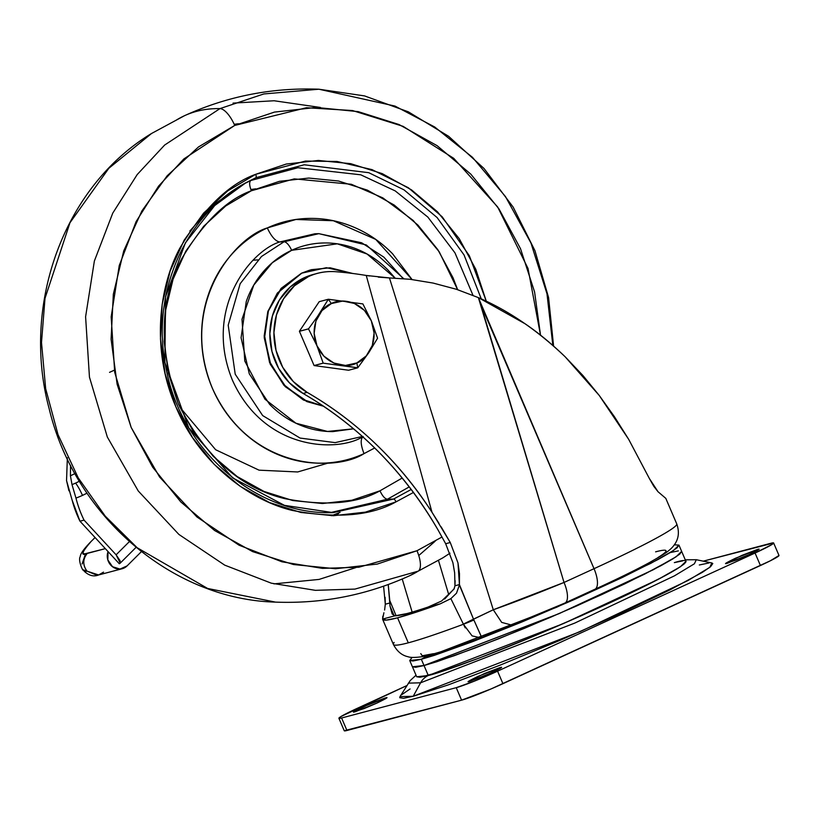 <?xml version="1.0" encoding="UTF-8"?>
<svg xmlns="http://www.w3.org/2000/svg" width="820" height="820" viewBox="0 0 820 820"><rect width="100%" height="100%" fill="white"/><g stroke="black" fill="none" stroke-linecap="round" stroke-linejoin="round"><path stroke-width="1.23" d="M331.403 303.564C338.844 298.726 361.517 298.982 371.306 320.784C380.347 342.924 365.31 360.482 356.854 362.932L357.735 367.811A37.361 34.45 75.2 0 0 357.766 367.801L368.764 352.702L377.569 338.24A37.361 34.45 75.2 0 0 377.569 338.178L371.316 320.784L362.901 303.943A37.361 34.45 75.2 0 0 362.85 303.912L328.379 299.249A37.361 34.45 75.2 0 0 328.359 299.259L331.403 303.564L321.973 310.595L315.915 321.081L314.142 333.412L316.95 345.722L323.88 356.136L333.904 363.065L345.476 365.453L356.854 362.932L366.284 355.901L372.341 345.425L374.104 333.094L371.306 320.784L364.367 310.37L354.353 303.441L342.77 301.053L331.403 303.564L328.359 299.259A37.361 34.45 75.2 0 0 328.328 299.269L319.482 313.804L308.525 328.84L299.413 331.249A37.361 34.45 75.2 0 0 299.413 331.311L308.515 328.902A37.361 34.45 -104.8 0 1 308.525 328.84A37.361 34.45 75.2 0 0 308.515 328.902L316.93 345.732L323.193 363.127L314.08 365.535A37.361 34.45 75.2 0 0 314.132 365.577L323.234 363.168A37.361 34.45 -104.8 0 1 323.193 363.127A37.361 34.45 75.2 0 0 323.234 363.168L357.715 367.832A37.361 34.45 -104.8 0 1 357.715 367.832L348.603 370.24L314.132 365.577A37.361 34.45 -104.8 0 1 314.08 365.535L299.413 331.311A37.361 34.45 -104.8 0 1 299.413 331.249L319.216 301.678L328.328 299.269A37.361 34.45 -104.8 0 1 328.359 299.259A37.361 34.45 -104.8 0 1 328.379 299.249L319.267 301.657A37.361 34.45 75.2 0 0 319.216 301.678A37.361 34.45 -104.8 0 1 319.267 301.657L328.379 299.249L362.85 303.912A37.361 34.45 -104.8 0 1 362.901 303.943L371.316 320.784L377.569 338.178A37.361 34.45 -104.8 0 1 377.569 338.24L368.764 352.702L357.766 367.801A37.361 34.45 -104.8 0 1 357.735 367.811L356.854 362.932C349.412 367.78 326.739 367.524 316.95 345.722C307.9 323.582 322.936 306.024 331.403 303.564M339.367 364.92L357.715 367.832A37.361 34.45 75.2 0 0 357.735 367.811L348.603 370.24L314.132 365.577L323.234 363.168M308.525 328.84L299.413 331.249L319.216 301.678L328.328 299.269L316.264 318.457M308.515 328.902L316.93 345.732L323.193 363.127L314.08 365.535L299.413 331.311L308.515 328.902M681.656 551.399L679.759 554.115L672.759 558.943L660.93 565.687L624.758 583.881L576.757 605.908L524.236 628.417L475.18 647.984L437.07 661.637L424.022 665.553L428.296 675.516L563.422 623.589L657.712 579.627L680.344 566.794L685.93 561.372L681.645 551.389L676.069 556.821L653.438 569.664L559.148 613.616L424.022 665.553L415.699 667.285L412.419 666.783L424.012 665.512L559.137 613.585L653.427 569.633L676.059 556.79L681.645 551.368L678.96 545.126L673.384 550.538L650.742 563.381L556.452 607.333L421.326 659.27L424.012 665.512L421.326 659.27L413.003 661.012L409.733 660.51L412.132 657.394L409.733 660.51L421.326 659.27L434.374 655.354L472.494 641.701L521.54 622.134L574.061 599.625L622.062 577.598L658.234 559.414L670.063 552.659L677.064 547.832L678.96 545.126L674.337 544.808L678.96 545.126M454.044 589.057L441.642 600.988L428.071 607.056A177.294 10.824 156.8 0 1 406.73 613.616A177.294 10.824 -23.2 0 0 428.071 607.056L441.642 600.988L454.044 589.057L454.956 585.777L454.044 589.057M481.022 637.806L480.899 637.847C453.101 648.292 433.144 654.626 421.049 656.851C414.664 657.65 410.338 657.62 408.073 656.748C401.872 655.426 396.972 651.316 393.385 644.418A188.19 11.49 -23.2 0 0 408.288 642.818L397.577 617.819A188.19 11.49 156.8 0 1 382.673 619.418A188.19 11.49 156.8 0 1 382.612 619.069L382.848 616.148M378.286 277.119L389.449 277.929L366.243 275.458L432.007 512.285C415.904 487.295 397.29 464.653 376.165 444.368C355.039 424.073 332.038 406.751 307.162 392.38A64.718 59.675 -104.8 0 1 273.921 332.571A64.718 59.675 -104.8 0 1 308.494 276.576L304.415 277.652A64.718 59.675 75.2 0 0 269.841 333.648A64.718 59.675 75.2 0 0 303.082 393.457L307.162 392.38L293.355 381.607L282.705 367.268L276.053 350.488L273.921 332.571L276.463 314.921L283.494 298.91L294.452 285.79L308.494 276.576C317.237 272.558 326.442 270.948 336.087 271.738A418.559 385.974 -104.8 0 1 366.243 275.458A418.559 385.974 75.2 0 0 336.087 271.738A64.718 59.675 -104.8 0 0 317.412 273.378A64.718 59.675 -104.8 0 0 308.494 276.576L304.415 277.652A64.718 59.675 -104.8 0 1 315.177 274.003M452.927 562.807L445.68 543.732L438.054 529.986C404.034 471.643 359.047 426.133 303.082 393.457L307.162 392.38C357.284 421.511 398.899 461.476 432.007 512.285L450.262 542.512L445.68 543.732L450.262 542.512L457.99 562.94L459.466 573.692L459.425 584.588L454.956 585.777L454.659 572.954L452.927 562.807L445.68 543.732L438.054 529.986C421.552 501.297 401.841 475.354 378.922 452.168C356.003 428.993 330.726 409.416 303.082 393.457L289.276 382.684L278.626 368.344L271.984 351.565L269.841 333.648L272.394 315.997L279.415 299.987L290.372 286.867L304.415 277.652A64.718 59.675 75.2 0 1 313.332 274.454M383.893 612.755L382.612 619.069L394.871 615.83L392.237 614.047L394.871 615.83L406.73 613.616A177.294 10.824 156.8 0 1 394.871 615.83L382.612 619.069L386.333 620.104L397.577 617.819L440.319 603.807L428.071 607.056L440.319 603.807A188.19 11.49 156.8 0 1 397.577 617.819L408.288 642.818A188.19 11.49 -23.2 0 0 463.433 624.245L450.867 598.641L440.319 603.807L450.867 598.641L463.361 624.102L493.291 609.772L564.027 582.456L478.378 297.619L525.077 323.767C537.941 332.469 551.317 343.488 565.185 356.823L582.918 375.509L599.256 395.465L614.436 416.714L628.663 439.315L649.358 478.49L628.663 439.315L599.256 395.465L565.185 356.823C537.305 330.204 508.369 310.472 478.378 297.619L456.371 289.265L478.378 297.619L594.028 568.691A151.741 9.266 -23.2 0 0 676.797 524.062A151.741 9.266 156.8 0 1 594.028 568.691A20.439 7.81 65.4 0 1 594.961 589.262A20.439 7.81 65.4 0 1 594.428 589.457L564.426 603.233A20.439 7.81 65.4 0 0 564.959 603.038A20.439 7.81 -114.6 0 0 564.027 582.456L594.028 568.691L564.027 582.456L480.786 304.476L594.028 568.691A20.439 7.81 -114.6 0 1 594.961 589.262M389.449 277.929L410.031 279.282L433.093 283.064L456.371 289.265L433.093 283.064L410.031 279.282L389.449 277.929L493.291 609.772L389.449 277.929M438.997 523.365L432.007 512.285L366.243 275.458L369.533 275.971M665.799 498.365L658.009 491.723L649.358 478.49L653.755 486.25L658.009 491.723L665.799 498.365L676.756 523.929C679.636 532.129 678.652 539.334 673.804 545.536C671.436 548.703 667.418 552.014 661.75 555.489L649.297 562.663C635.602 570.054 617.48 578.93 594.91 589.283L564.908 603.059L481.699 637.529L473.878 620.012L463.433 624.245A188.19 11.49 156.8 0 1 408.288 642.818A188.19 11.49 156.8 0 1 393.405 644.458A188.19 11.49 156.8 0 1 394.123 642.583L394.061 642.429M384.611 610.059L385.308 604.197L389.777 603.018L389.756 600.496L396.121 615.779L389.756 600.496L388.239 584.537L389.777 603.018L385.308 604.197L383.586 586.197M448.407 593.567L438.505 560.511L448.407 593.567M412.142 612.099L402.231 579.012L412.142 612.099M392.237 614.047L389.982 606L392.093 613.729M389.982 606L389.777 603.018L389.982 606L394.174 615.758M459.395 585.019L456.514 593.178L450.867 598.641L456.514 593.178L459.395 585.019L473.499 619.131L459.425 584.588L454.956 585.777L455.11 580.703M385.297 604.822L385.103 597.319M441.129 526.84L450.262 542.512L457.99 562.94L459.425 584.588M472.084 635.879L480.868 637.857L472.094 635.889L463.433 624.245L465.237 627.864M463.361 624.102L463.433 624.245A17.025 1.035 -23.2 0 0 473.878 620.012L473.499 619.131L463.361 624.102M481.74 637.478L473.499 619.131L493.291 609.772C515.483 601.911 539.058 592.809 564.027 582.456A20.439 7.81 65.4 0 1 564.959 603.038M564.426 603.233L512.111 625.188L501.696 622.4L493.291 609.772M412.429 666.793L416.693 676.766L419.973 677.258L416.693 676.766L428.296 675.516L424.022 665.553L412.419 666.783L415.689 667.255L424.012 665.512L454.331 655.672L498.765 638.739L550.548 617.286L601.798 594.582L644.704 574.082L672.748 558.912L679.739 554.084L681.645 551.368M674.337 562.622L682.66 560.88L674.337 562.622C695.298 556.114 696.395 562.991 606.082 604.576C560.521 625.229 520.413 642.214 485.758 655.539C455.325 667.091 436.168 673.753 428.296 675.516L419.973 677.258L441.344 671.601L479.454 657.958L528.51 638.38L581.031 615.871L629.032 593.844L665.194 575.66L677.033 568.906L684.034 564.078L685.93 561.372L684.034 564.078L677.033 568.906L665.194 575.66L629.032 593.844L581.031 615.871L528.51 638.38L479.454 657.958L458.616 665.676L428.296 675.516A18.737 17.271 75.2 0 0 420.578 682.804L413.218 696.272L580.211 631.584L688.144 580.447L709.771 567.358L711.852 562.961L696.303 559.722L694.386 563.781L674.419 575.865L574.758 623.087L420.578 682.804L574.758 623.087L674.419 575.865L694.386 563.781L696.303 559.722L685.264 559.824M420.762 653.601L422.249 655.785L433.483 653.683M658.029 557.477C663.769 553.951 666.424 551.696 666.004 550.722C665.594 549.749 662.13 550.117 655.611 551.839M427.773 655.436L421.183 659.311M678.365 550.876L670.053 552.618M499.862 667.654L500.19 668.423L499.862 667.654L501.276 667.5L500.19 668.423L485.276 675.547L468.404 681.584L484.415 673.538L499.862 667.654C503.88 666.424 501.102 668.126 491.528 672.769L469.819 681.43C465.811 682.66 468.589 680.959 478.152 676.316L501.276 667.5M757.352 549.502L757.68 550.271L757.352 549.502L758.766 549.349L757.68 550.271L749.019 554.627L736.432 560.019L725.895 563.432L741.895 555.386L757.352 549.502C761.36 548.272 758.582 549.984 749.019 554.627L727.309 563.289C723.291 564.508 726.069 562.807 735.642 558.164L758.766 549.349M385.226 697.974L385.554 698.742L385.226 697.974L386.64 697.82L385.554 698.742L376.892 703.099L364.316 708.49L353.779 711.903L369.779 703.857L385.226 697.974C389.244 696.744 386.466 698.455 376.892 703.099L355.193 711.76C351.175 712.98 353.953 711.278 363.526 706.635L386.64 697.82M773.629 542.973L703.242 561.167L770.933 543.26A34.061 2.081 156.8 0 1 773.639 543.004L771.569 544.726L755.066 553.028L497.576 671.17L473.622 681.441L456.238 687.672L341.602 717.992A34.061 2.081 156.8 0 1 338.896 718.248L341.602 717.992L346.952 730.487L461.588 700.167L456.238 687.672L461.588 700.167A34.061 2.081 -23.2 0 0 502.937 683.675L497.576 671.17L502.937 683.675L760.427 565.523L755.066 553.028L497.576 671.17A34.061 2.081 156.8 0 1 456.238 687.672L341.602 717.992L346.952 730.487A34.061 2.081 -23.2 0 1 344.256 730.753L461.588 700.167L491.016 688.954L770.4 560.757L778.99 555.478L773.629 542.973A34.061 2.081 156.8 0 1 755.066 553.028L760.427 565.523A34.061 2.081 -23.2 0 0 779 555.509M338.896 718.248A34.061 2.081 156.8 0 1 357.469 708.234L406.833 685.582L340.976 716.526L338.906 718.279L344.256 730.784M711.76 562.94L712.795 563.535L710.591 566.692L702.453 572.298L669.848 589.949L619.951 613.78L560.367 640.184L500.149 665.133L448.478 684.823L413.218 696.272L403.542 698.291L399.74 697.717L400.016 696.559M401.943 694.56L410.082 688.954M699.316 564.99L708.992 562.961M469.819 681.43L468.404 681.584M727.309 563.289L725.895 563.432M355.193 711.76L353.779 711.903M416.037 675.208L410.215 680.569L399.976 696.631L413.218 696.272L420.578 682.804L408.35 683.142L420.578 682.804A18.737 17.271 -104.8 0 1 428.296 675.516L425.601 669.222M109.542 372.352L114.339 370.168M257.87 259.878L253.431 260.196M179.693 406.997L215.65 449.739L259.048 470.167L297.68 471.961L327.088 463.392M331.557 515.718L340.044 512.387L331.557 515.718M333.709 515.718L338.547 513.597L333.709 515.718M233.034 103.115L274.136 100.757L320.425 107.461M435.154 541.231L418.774 555.529L435.154 541.231M238.487 123.748L234.192 124.271M176.177 120.191A510.901 195.15 65.4 0 1 184.572 115.671A510.901 195.15 65.4 0 1 219.955 108.609L263.825 93.951L318.898 89.216L394.984 106.067L434.692 126.987L472.463 157.307L505.458 196.554L530.95 242.997L546.981 293.755L552.844 345.394M442.851 557.846L449.975 553.192L442.851 557.846L418.2 571.14A510.901 195.15 65.4 0 1 409.805 575.66A510.901 195.15 -114.6 0 0 418.2 571.14L409.815 575.66C367.135 595.084 322.362 603.899 275.479 602.116L207.624 588.463L137.155 547.729L105.237 516.139L78.259 477.906L58.025 434.661L45.664 388.69L41.502 342.483L44.997 298.347L69.977 222.732L108.845 168.284L151.526 133.496L108.845 168.284L69.977 222.732L44.997 298.347L41.502 342.483L45.664 388.69L58.025 434.661L78.259 477.906L105.237 516.139L137.155 547.729L207.624 588.463L275.479 602.116C171.913 599.451 74.63 515.678 49.118 408.544C20.941 303.984 64.339 186.171 151.526 133.496L184.561 115.671A510.901 195.15 -114.6 0 1 219.955 108.609A20.439 7.81 65.4 0 1 234.704 125.439L306.485 107.727L352.518 110.546L403.102 126.341L453.716 158.321L497.668 206.978L528.018 268.458L540.513 335.154M442.021 536.997L416.99 550.732A20.439 7.81 65.4 0 1 418.2 571.14A20.439 7.81 -114.6 0 0 416.99 550.732L377.251 564.078L335.544 568.731L293.468 564.529L252.621 551.614L214.604 530.509L180.851 501.994L152.674 467.195L131.159 427.425L117.117 384.221L111.1 339.244L113.334 294.226L123.738 250.889L141.901 210.914L167.136 175.818L198.481 146.954L234.704 125.439L274.444 112.094L316.151 107.44L358.237 111.643L399.073 124.558L437.091 145.663L470.844 174.178L499.021 208.977L520.536 248.747L534.578 291.951L540.513 335.134M553.592 346.05L548.58 297.547L534.927 250.643L513.146 207.081L484.036 168.5L448.653 136.335L408.319 111.817L364.51 95.899L318.898 89.216L263.825 93.951L219.955 108.609L164.635 145.058L137.196 174.568L112.74 213.159L94.372 261.016L85.598 316.776L89.452 377.118L107.338 437.039L138.252 490.975L178.893 534.435L224.721 565.144L271.328 583.184L315.392 590.338L354.947 589.098L418.2 571.14L354.947 589.098L315.392 590.338L271.328 583.184L224.721 565.144L178.893 534.435L138.252 490.975L107.338 437.039L89.452 377.118L85.598 316.776L94.372 261.016L112.74 213.159L137.196 174.568L164.635 145.058L219.955 108.609A20.439 7.81 -114.6 0 1 234.704 125.439L183.844 158.957L158.608 186.089L136.12 221.574L119.238 265.577L111.171 316.848L114.708 372.331L131.159 427.425L159.582 477.014L196.954 516.979L239.091 545.218L281.947 561.803L322.455 568.373L358.832 567.235L416.99 550.732M255.84 177.735L304.189 164.779L368.754 172.692L403.983 189.84L437.111 217.556L464.058 254.969L481.289 298.931L464.058 254.969L437.111 217.556L403.983 189.84L368.754 172.692L304.189 164.779L255.84 177.735L243.427 184.141L250.817 180.502C249.116 182.03 249.29 185.443 251.35 190.752C226.617 199.701 203.432 222.312 181.794 258.577C159.623 299.925 158.455 348.336 178.288 403.809C204.713 456.268 240.178 487.869 284.683 498.621C325.181 506.37 356.946 503.767 379.967 490.811C382.407 496.018 384.898 498.827 387.419 499.226L393.549 499.052A3.403 1.302 65.4 0 1 396.039 501.85L413.464 492.451L396.039 501.85A3.403 1.302 -114.6 0 0 393.549 499.052L333.156 512.633L284.458 505.356L232.634 477.875L188.754 427.825L164.881 362.522L165.568 296.707L185.371 242.915L214.707 205.553L245.897 182.747L255.84 177.735A3.403 1.302 -114.6 0 0 255.655 174.322A3.403 1.302 65.4 0 1 255.84 177.735L250.817 180.502L297.937 167.731L360.749 174.803L395.189 190.886L427.876 217.115L454.977 252.867L472.996 295.323L454.977 252.867L427.876 217.115L395.189 190.886L360.749 174.803L297.937 167.731L250.817 180.502C249.116 182.03 249.29 185.443 251.35 190.752L279.384 181.333L308.812 178.053L338.506 181.015L367.319 190.117L394.154 205.02L417.964 225.131L437.839 249.69L453.019 277.744L457.632 289.675L439.202 251.771L413.208 220.467L382.817 197.876L351.308 184.264L294.277 178.883L251.35 190.752L225.787 205.933L203.678 226.289L185.873 251.053L173.061 279.261L165.722 309.837L164.143 341.602L168.387 373.336L178.288 403.809L193.479 431.873L213.354 456.432L237.164 476.543L263.999 491.436L292.812 500.548L322.496 503.511L351.923 500.231L379.967 490.811L402.21 478.039L379.967 490.811C382.407 496.018 384.898 498.827 387.419 499.226L330.327 512.643L387.419 499.226L409.252 486.895L387.419 499.226L393.549 499.052L333.156 512.633C255.368 515.37 179.549 449.104 165.63 365.904C150.962 292.904 185.217 214.953 245.897 182.747L255.84 177.735M411.22 489.468L393.549 499.052L411.22 489.468M486.311 301.278L469.368 255.778L442.154 216.767L408.298 187.718L372.065 169.637L337.051 161.478L305.481 161.068L255.655 174.322C228.657 184.09 203.35 208.772 179.734 248.357C158.301 288.261 151.485 351.565 175.91 406.884C199.137 462.757 249.065 500.026 292.033 510.378C336.251 518.845 370.917 515.995 396.039 501.85L365.443 512.131L333.32 515.718L300.909 512.48L269.452 502.537L240.168 486.28L214.184 464.325L192.485 437.511L175.91 406.884L165.097 373.612L160.464 338.978L162.175 304.312L170.191 270.938L184.182 240.137L203.616 213.118L227.755 190.886L255.655 174.322L286.262 164.041L318.375 160.453L350.786 163.692L382.243 173.635L411.527 189.891L437.511 211.847L459.22 238.651L475.795 269.288L486.311 301.278M403.696 278.646L366.304 244.954L318.826 233.659L314.89 233.772L279.774 241.972C275.551 241.336 271.399 236.662 267.299 227.939C271.399 236.662 275.551 241.336 279.774 241.972C252.047 250.018 202.755 307.551 232.398 380.111C264.481 451.553 338.783 452.384 363.157 436.517C360.287 439.028 360.574 444.727 364.018 453.624C335.749 472.023 249.557 471.059 212.349 388.188C177.96 304.025 235.135 237.277 267.299 227.939L295.897 219.483L333.351 220.723L375.734 239.409L412.05 279.528L392.595 253.8C381.433 242.382 368.733 233.608 354.517 227.468C340.29 221.338 325.622 218.304 310.513 218.386C295.405 218.468 280.993 221.656 267.299 227.939C253.595 234.233 241.644 243.14 231.445 254.671C221.236 266.203 213.559 279.487 208.413 294.513C203.257 309.54 201.023 325.171 201.699 341.397C202.386 357.622 205.933 373.223 212.349 388.188C218.755 403.153 227.55 416.345 238.722 427.763C249.885 439.182 262.584 447.956 276.801 454.095C291.028 460.225 305.696 463.249 320.805 463.167C335.913 463.085 350.324 459.907 364.018 453.624C360.574 444.727 360.287 439.028 363.157 436.517C338.783 452.384 264.481 451.553 232.398 380.111C202.755 307.551 252.047 250.018 279.774 241.972L284.007 241.787L318.826 233.659L361.651 242.781L383.862 257.142L403.153 278.605M291.633 250.315L337.327 243.827L367.073 254.015L395.086 278.082L388.198 270.241C379.598 261.447 369.81 254.682 358.853 249.946C347.885 245.221 336.589 242.894 324.935 242.956C313.291 243.017 302.19 245.467 291.633 250.315A10.445 3.987 -114.6 0 0 284.007 241.787A10.445 3.987 65.4 0 1 291.633 250.315C281.075 255.163 271.861 262.031 263.999 270.918C256.137 279.805 250.223 290.034 246.246 301.616L241.08 337.748L249.28 373.807L269.606 404.311C278.216 413.106 287.994 419.871 298.962 424.606C309.919 429.331 321.225 431.668 332.869 431.597L353.563 428.819L327.508 431.453L295.928 423.233L264.962 399.207L244.79 361.066L242.002 319.298L253.769 285.114L272.342 262.697L291.633 250.315M318.826 233.659L284.007 241.787L261.488 256.496L240.168 283.71L228.206 325.181L235.217 374.197L262.666 415.576L300.058 438.064L335.154 442.626L362.419 436.476L335.154 442.626L300.058 438.064L262.666 415.576L235.217 374.197L228.206 325.181L240.168 283.71L261.488 256.496L284.007 241.787L279.774 241.972L314.89 233.772M323.254 406.043L303.236 399.617L283.833 384.662L269.729 361.856L264.542 335.544L268.263 311.333L277.857 292.771L301.832 273.121L311.436 269.678L330.142 267.791L352.754 273.48L326.37 267.699L301.452 273.224L281.475 288.291L268.406 310.913L264.593 337.522L270.641 364.09L285.606 386.558L307.233 401.503L323.275 406.054M309.734 270.139L301.452 273.224L277.375 293.017L267.781 311.723L264.163 336.097L269.565 362.522L283.915 385.277L303.482 400.037L323.541 406.238L306.844 401.605L285.227 386.651L270.252 364.193L264.214 337.625L268.017 311.016L281.096 288.394L301.452 273.224L311.282 269.698M374.689 447.966L364.018 453.624L374.699 447.976M273.952 583.871L319.103 579.412L355.88 567.583M250.858 189.512L255.707 188.836M361.968 437.747L362.799 436.814M70.428 475.795L72.006 484.63L75.624 483.082A88.201 81.334 -104.8 0 0 79.386 481.227L75.624 483.082A27.244 10.404 65.4 0 1 82.471 495.403A102.039 94.095 75.2 0 0 87.002 493.158L82.471 495.403A102.039 94.095 -104.8 0 1 75.963 498.078A102.039 94.095 75.2 0 0 82.471 495.403A27.244 10.404 -114.6 0 0 75.624 483.082A88.201 81.334 -104.8 0 1 72.006 484.63L75.963 498.078A102.182 94.228 75.2 0 0 84.06 520.126L116.112 554.812L129.355 541.63L116.112 554.812L120.048 560.685L120.304 562.735L119.289 563.75L79.981 521.202L84.06 520.126A102.182 94.228 -104.8 0 1 75.963 498.078L72.006 484.63L70.428 475.795A79.561 73.369 75.2 0 0 71.34 475.385L74.968 473.591L70.428 475.795L70.551 465.329M68.931 490.801L66.543 480.622L72.201 500.374A102.182 94.228 75.2 0 0 79.981 521.202L119.289 563.75M66.543 480.622L67.363 457.693M72.201 500.364L79.981 521.202L84.06 520.126L116.112 554.812L120.191 563.043M84.634 571.612L86.992 571.14C82.564 564.959 82.656 559.055 87.258 553.428C80.452 556.288 81.559 552.506 90.6 542.102L84.706 548.887L82.892 552.875L84.347 553.951L105.339 548.641L87.258 553.428C82.718 559.066 82.625 564.97 86.992 571.14L83.056 569.797M127.09 565.892L120.038 569.07L112.504 566.722L107.82 559.886L108.045 551.573A12.597 11.623 -104.8 0 0 120.222 569.059A12.597 11.623 -104.8 0 0 127.09 565.892L141.378 551.665L127.09 565.892M103.525 572.134L98.615 574.963L86.992 571.14L84.644 571.653L83.291 570.105M82.102 563.996L84.972 555.406M90.6 542.102L90.313 542.256C83.599 549.267 80.257 554.043 80.278 556.575C77.777 560.009 82.922 571.519 83.322 570.146L84.378 570.966M86.992 571.14L97.026 575.25M393.385 644.418L382.673 619.418M316.059 273.736L313.312 274.464M480.868 637.857L481.709 637.529M412.409 666.762L409.733 660.51M454.259 588.596L444.665 599.03M318.898 89.216C272.025 87.432 227.242 96.248 184.561 115.671M189.82 231.055L213.005 205.287L240.957 185.474M95.069 537.53L90.313 542.256M84.644 571.653C89.318 575.773 93.982 576.87 98.615 574.963L122.18 568.731M136.048 547.37L119.945 563.401"/></g></svg>
